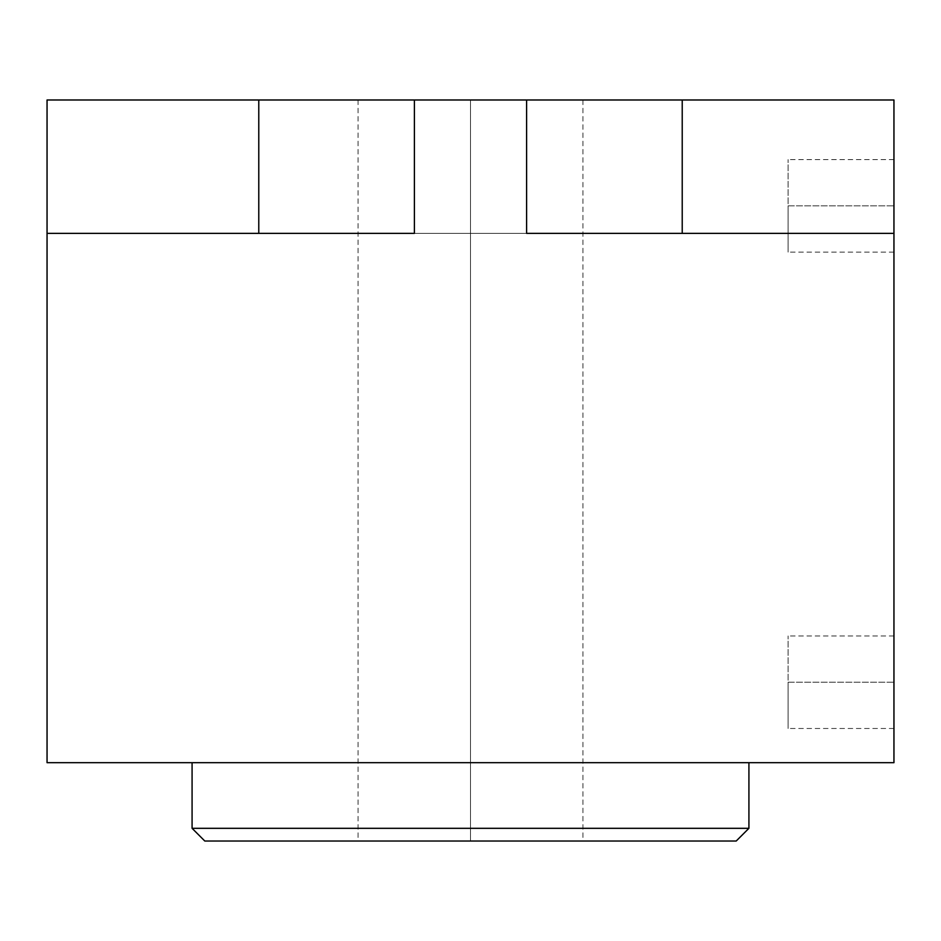 <?xml version="1.0" encoding="UTF-8"?>
<svg xmlns="http://www.w3.org/2000/svg" width="941" height="941" viewBox="0 0 941 941"><rect width="100%" height="100%" fill="white"/><g stroke="black" fill="none" stroke-linecap="round" stroke-linejoin="round"><path stroke-width="0.71" stroke-dasharray="4.71 3.53" d="M526.607 99.981L893.95 99.981L893.95 233.368L47.05 233.368L893.95 233.368L47.05 233.368L893.95 233.368L526.607 233.368L526.607 99.981L526.607 233.368L414.393 233.368L414.393 99.981L526.607 99.981L526.607 233.368L526.607 99.981L682.225 99.981L682.225 233.368L682.225 99.981L893.95 99.981L893.95 762.68L893.95 233.368L47.05 233.368L47.05 762.68L893.95 762.68L47.05 762.68L47.05 99.981L526.607 99.981L526.607 233.368L526.607 99.981M470.5 99.981L582.926 99.981L358.074 99.981L582.926 99.981L470.5 99.981L470.5 841.019L582.926 841.019L470.5 841.019L470.5 99.981L358.074 99.981L470.5 99.981L470.5 841.019L358.074 841.019L470.5 841.019L470.5 99.981M204.785 841.019L736.215 841.019L204.785 841.019M470.5 841.019L582.926 841.019L470.5 841.019M748.918 828.315L192.082 828.315L748.918 828.315M192.082 762.68L748.918 762.68L192.082 762.68M414.393 99.981L414.393 233.368L414.393 99.981L414.393 233.368L258.775 233.368L258.775 99.981L414.393 99.981L414.393 233.368L414.393 99.981M893.95 205.844L893.95 252.106L893.95 159.582L893.95 252.106L893.95 205.844L788.087 205.844L788.087 252.106L788.087 205.844L893.95 205.844L893.95 159.582L893.95 205.844L788.087 205.844L788.087 159.582L788.087 205.844L893.95 205.844M893.95 682.225L893.95 728.487L893.95 635.963L893.95 728.487L893.95 682.225L788.087 682.225L788.087 728.487L788.087 682.225L893.95 682.225L893.95 635.963L893.95 682.225L788.087 682.225L788.087 635.963L788.087 682.225L893.95 682.225M788.087 205.844L788.087 252.106L788.087 205.844M788.087 682.225L788.087 728.487L788.087 682.225M47.05 99.981L47.05 233.368L258.775 233.368L258.775 99.981L47.05 99.981M582.926 99.981L582.926 841.019M358.074 99.981L358.074 841.019M893.95 252.106L788.087 252.106M893.95 159.582L788.087 159.582M893.95 728.487L788.087 728.487M893.95 635.963L788.087 635.963"/><path stroke-width="1.41" d="M893.95 99.981L47.05 99.981L47.05 762.68L893.95 762.68L47.05 762.68L47.05 233.368L258.775 233.368L47.05 233.368L47.05 99.981L258.775 99.981L258.775 233.368L414.393 233.368L258.775 233.368L258.775 99.981L414.393 99.981L414.393 233.368L414.393 99.981L526.607 99.981L526.607 233.368L682.225 233.368L526.607 233.368L526.607 99.981L682.225 99.981L682.225 233.368L893.95 233.368L682.225 233.368L682.225 99.981L893.95 99.981L893.95 762.68L893.95 99.981M736.215 841.019L204.785 841.019L192.082 828.315L204.785 841.019L736.215 841.019L748.918 828.315L736.215 841.019M192.082 828.315L748.918 828.315L192.082 828.315L192.082 762.68L192.082 828.315M748.918 762.68L748.918 828.315L748.918 762.68"/></g></svg>
